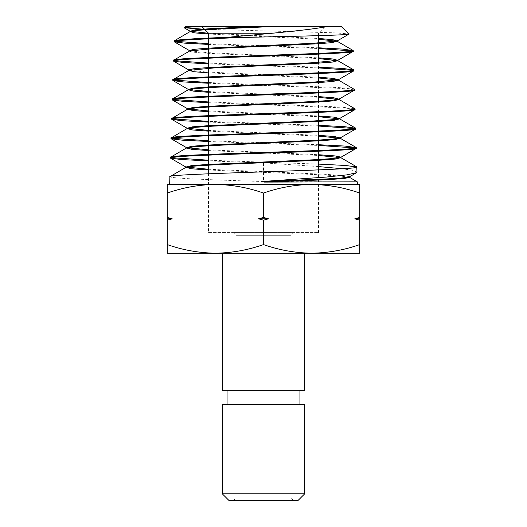 <?xml version="1.0" encoding="UTF-8"?>
<svg xmlns="http://www.w3.org/2000/svg" width="527" height="527" viewBox="0 0 527 527"><rect width="100%" height="100%" fill="white"/><g stroke="black" fill="none" stroke-linecap="round" stroke-linejoin="round"><path stroke-width="0.4" stroke-dasharray="2.63 1.98" d="M233.257 232.565L293.743 232.565L233.257 232.565L236.004 235.319L290.996 235.319L236.004 235.319L236.004 497.903L290.996 497.903L293.743 500.65L233.257 500.65L293.743 500.65M293.743 232.565L290.996 235.319L290.996 497.903L236.004 497.903L233.257 500.65M201.821 26.534L206.762 26.35L201.637 26.35M276.978 26.35L325.363 26.35L276.978 26.35M318.492 35.658L318.492 33.221L325.363 26.35M272.439 33.221L208.508 33.221M208.508 232.565L318.492 232.565L208.508 232.565L208.508 173.791M208.508 155.122L208.508 154.404M208.508 135.742L208.508 135.024M208.508 116.355L208.508 115.637M208.508 96.975L208.508 96.25M208.508 77.588L208.508 76.87M208.508 58.201L208.508 57.483M208.508 38.82L208.508 38.102M318.492 232.565L318.492 169.905M318.492 151.209L318.492 150.491M318.492 131.796L318.492 131.078M318.492 112.383L318.492 102.014M318.492 92.969L318.492 82.587M318.492 73.549L318.492 63.161M318.492 54.136L318.492 53.418M299.929 390.665L227.071 390.665L299.929 390.665M299.929 404.413L227.071 404.413L299.929 404.413M341.055 26.35L185.945 26.35M204.555 29.275L333.901 32.786L349.118 33.926M359.737 244.594L359.737 253.191L167.263 253.191L167.263 244.594C182.974 250.101 199.015 252.967 215.385 253.191C231.788 252.96 247.828 250.094 263.5 244.594C279.211 250.101 295.252 252.967 311.615 253.191C328.025 252.96 344.065 250.094 359.737 244.594L359.737 193.047C344.026 187.54 327.985 184.674 311.615 184.45L215.385 184.45C198.975 184.681 182.935 187.546 167.263 193.047L167.263 184.45L311.615 184.45C295.212 184.681 279.172 187.546 263.5 193.047C247.789 187.54 231.748 184.674 215.385 184.45M318.492 47.792L208.508 43.708M174.727 41.264L174.134 40.902M208.508 44.426L318.492 48.51M352.57 50.961L353.195 51.323M318.492 67.179L208.508 63.121M174.127 60.664L173.528 60.302M208.508 63.846L318.492 67.897M353.176 70.361L353.801 70.723M354.23 89.221L338.538 87.554L208.508 82.541M173.528 80.064L172.922 79.702M208.508 83.259L340.719 88.404L350.896 89.267L354.407 90.124M354.836 108.621L339.138 106.961L208.508 101.955M172.922 99.458L172.316 99.096M208.508 102.673L341.272 107.811L351.496 108.667L355.014 109.524M318.492 125.327L208.508 121.368M172.322 118.858L171.71 118.496M208.508 122.093L318.492 126.045M354.981 128.562L355.62 128.924M318.492 144.714L208.508 140.788M171.716 138.258L171.104 137.896M208.508 141.506L318.492 145.432M355.58 147.962L356.226 148.324M318.492 164.101L208.508 160.201M171.117 157.659L170.498 157.296M356.97 172.138L353.176 170.419L342.214 168.752M318.492 166.572L263.5 162.869L263.5 181.545C213.435 179.938 168.541 178.317 169.892 176.697M208.508 160.919L263.5 162.869M304.744 253.191L222.256 253.191L304.744 253.191M222.256 390.665L304.744 390.665M311.615 184.45L359.737 184.45L359.737 193.047M263.5 244.594L263.5 220.194L268.46 218.817L263.5 217.447L263.5 193.047M359.737 217.447L354.776 218.817L359.737 220.194M167.263 244.594L167.263 220.194L172.224 218.817L167.263 217.447L167.263 193.047M263.5 217.447L258.54 218.817L263.5 220.194M167.263 217.447L167.263 220.194M169.648 184.45L357.352 184.45M263.5 181.545L357.273 181.822M208.508 34.018L318.492 39.215M189.338 51.172L192.632 52.101L202.276 53.023L318.492 58.589M208.508 72.871L318.492 77.963M208.508 92.297L318.492 97.337M208.508 111.724L318.492 116.711M208.508 131.151L318.492 136.085M208.508 150.57L318.492 155.458M208.508 169.997L321.325 174.839L340.857 176.051L349.533 177.441L349.348 176.888M208.508 33.273L318.492 38.478M189.885 50.803L206.301 52.562L318.492 57.851M189.285 70.203L205.728 71.955L318.492 77.225M208.508 91.56L318.492 96.593M208.508 110.98L318.492 115.966M208.508 130.406L318.492 135.347M208.508 149.833L318.492 154.721M208.508 169.259L323.084 174.187L342.385 175.445L349.506 176.697M167.263 218.817L172.224 218.817M258.54 218.817L268.46 218.817M354.776 218.817L359.737 218.817M304.744 493.779L222.256 493.779M222.256 404.413L304.744 404.413M229.133 500.65L297.867 500.65"/><path stroke-width="0.79" d="M304.744 493.779L297.867 500.65L229.133 500.65L222.256 493.779L304.744 493.779L304.744 404.413L222.256 404.413L222.256 493.779M208.508 38.102L208.508 33.221L201.821 26.534M184.391 27.812L185.945 26.35L276.978 26.35L206.762 26.35C192.632 26.837 185.175 27.325 184.391 27.812L204.555 29.275M208.508 173.791L208.508 155.122M208.508 154.404L208.508 135.742M208.508 135.024L208.508 116.355M208.508 115.637L208.508 96.975M208.508 96.25L208.508 77.588M208.508 76.87L208.508 58.201M208.508 57.483L208.508 38.82M318.492 169.905L318.492 151.209M318.492 150.491L318.492 131.796M318.492 131.078L318.492 112.383M318.492 102.014L318.492 92.969M318.492 82.587L318.492 73.549M318.492 63.161L318.492 54.136M318.492 53.418L318.492 35.658M227.071 390.665L227.071 404.413M299.929 390.665L299.929 404.413M206.762 26.35L341.055 26.35L349.078 34.051L337.142 40.954L312.821 43.326L210.181 48.062L194.786 49.248L189.364 50.427L189.885 50.803M349.368 177.256L357.273 181.822L264.37 182.092L264.37 181.347L326.345 177.059L346.858 174.872L356.45 172.757L356.97 172.138L356.805 167C362.662 170.241 164.187 173.469 169.892 176.697L185.886 167.362L191.611 168.785L208.508 169.997M169.892 176.697L169.648 184.45L215.385 184.45C231.788 184.681 247.828 187.546 263.5 193.047C279.211 187.54 295.252 184.674 311.615 184.45C328.025 184.681 344.065 187.546 359.737 193.047L359.737 184.45L215.385 184.45C199.015 184.674 182.974 187.54 167.263 193.047L167.263 217.447L172.224 218.817L167.263 220.194L167.263 217.447M357.273 181.822L357.352 184.45L311.615 184.45M349.118 33.926C352.003 35.085 298.816 36.225 247.071 37.345L227.209 37.345C193.442 38.537 175.748 39.723 174.134 40.902L190.135 31.554L194.726 32.891L208.508 34.018M174.134 40.902L174.266 41.811L184.364 43.122L208.508 44.426M247.071 37.345C205.846 38.774 173.37 40.19 174.108 41.626M318.492 57.851L332.886 58.991L337.748 60.355L353.037 51.508L353.169 50.599C358.801 53.84 167.988 57.074 173.528 60.302L189.338 51.172L189.364 50.427M173.528 60.302L173.66 61.211L183.949 62.529L208.508 63.846M353.195 51.323C358.821 54.558 167.961 57.799 173.502 61.027M318.492 77.225L333.334 78.378L338.36 79.755L353.643 70.908L353.775 69.999C359.434 73.24 167.408 76.474 172.922 79.702L188.923 70.354L193.831 71.718L208.508 72.871M172.922 79.702L173.054 80.605L183.482 81.935L208.508 83.259M353.801 70.723C359.46 73.958 167.382 77.192 172.896 80.427M318.492 96.593L333.775 97.765L338.966 99.148L354.249 90.308L354.381 89.399C360.046 92.64 166.71 95.874 172.316 99.096L188.317 89.755L193.389 91.131L208.508 92.297M172.316 99.096L172.448 100.005L183.067 101.342L208.508 102.673M354.407 90.124C360.066 93.358 166.697 96.593 172.289 99.82M318.492 115.966L334.223 117.152L339.572 118.549L354.855 109.702L354.987 108.799C360.751 112.04 166.084 115.275 171.71 118.496L187.704 109.155L192.941 110.545L208.508 111.724M171.71 118.496L171.835 119.405L182.632 120.749L208.508 122.093M355.014 109.524C360.771 112.758 166.045 115.993 171.683 119.221M318.492 135.347L334.665 136.539L340.178 137.949L355.468 129.102L355.593 128.199C361.324 131.44 165.471 134.668 171.104 137.896L187.098 128.562L192.5 129.958L208.508 131.151M171.104 137.896L171.229 138.805L182.177 140.156L208.508 141.506M355.62 128.924C361.357 132.158 165.458 135.393 171.077 138.621M356.068 148.502L356.199 147.6C362.016 150.841 164.767 154.075 170.498 157.296L186.492 147.962L192.052 149.372L208.508 150.57M170.498 157.296L170.623 158.199L181.756 159.562L208.508 160.919M356.226 148.324C361.99 151.559 164.793 154.793 170.471 158.021M353.169 50.599L342.833 49.11L318.492 47.792M208.508 43.708L174.727 41.264M318.492 48.51L352.57 50.961M353.775 69.999L343.268 68.497L318.492 67.179M208.508 63.121L174.127 60.664M318.492 67.897L353.176 70.361M354.381 89.399L338.38 80.058L333.136 81.454L317.544 82.64L213.092 87.383L195.774 88.569L188.317 89.755M208.508 82.541L173.528 80.064M354.987 108.799L338.986 99.458L333.696 100.855L317.972 102.04L212.658 106.783L195.214 107.969L187.704 109.155M208.508 101.955L172.922 99.458M355.593 128.199L344.586 126.678L318.492 125.327M208.508 121.368L172.322 118.858M318.492 126.045L354.981 128.562M356.199 147.6L345.007 146.071L318.492 144.714M208.508 140.788L171.716 138.258M318.492 145.432L355.58 147.962M356.805 167L345.435 165.465L318.492 164.101M208.508 160.201L171.117 157.659M342.214 168.752L318.492 166.572M304.744 253.191L304.744 390.665L222.256 390.665L222.256 253.191M359.737 217.447L359.737 220.194L354.776 218.817L359.737 217.447L359.737 193.047M359.737 244.594C344.026 250.101 327.985 252.967 311.615 253.191L359.737 253.191L359.737 220.194M167.263 244.594L167.263 253.191L215.385 253.191C198.975 252.96 182.935 250.094 167.263 244.594L167.263 220.194M215.385 184.45L167.263 184.45L167.263 193.047M263.5 244.594C247.789 250.101 231.748 252.967 215.385 253.191L311.615 253.191C295.212 252.96 279.172 250.094 263.5 244.594L263.5 220.194L258.54 218.817L263.5 217.447L263.5 193.047M263.5 217.447L268.46 218.817L263.5 220.194M227.209 37.345C264.205 33.926 309.902 30.276 327.886 26.35M276.978 26.35L218.6 28.952L198.712 30.25L190.135 31.554M318.492 39.215L337.168 41.251L332.017 42.654L316.687 43.84L213.949 48.583L189.529 50.954M318.492 58.589L337.774 60.651L332.577 62.054L317.116 63.24L213.521 67.983L188.923 70.354M318.492 77.963L338.38 80.058M318.492 97.337L338.986 99.458M318.492 116.711L339.599 118.858L334.256 120.255L318.4 121.441L212.229 126.184L194.654 127.376L187.098 128.562M318.492 136.085L340.205 138.258L334.816 139.655L318.828 140.841L211.801 145.59L194.094 146.776L186.492 147.962M318.492 155.458L340.811 157.659L335.376 159.055L319.257 160.241L211.373 164.991L193.528 166.176L185.886 167.362M259.475 26.35L210.154 28.689L195.221 29.861L190.161 31.258L208.508 33.273M318.492 38.478L332.445 39.604L337.142 40.954M337.748 60.355L313.249 62.726L209.753 67.463L194.226 68.648L188.758 69.828L189.285 70.203M338.36 79.755L313.684 82.12L209.324 86.863L193.666 88.042L188.337 89.452L208.508 91.56M338.966 99.148L331.49 100.334L314.112 101.52L208.896 106.256L193.106 107.442L187.731 108.852L208.508 110.98M339.572 118.549L332.05 119.734L314.54 120.92L208.468 125.657L192.546 126.842L187.125 128.245L208.508 130.406M340.178 137.949L332.609 139.128L314.968 140.314L208.04 145.057L191.986 146.242L186.512 147.646L208.508 149.833M318.492 154.721L335.113 155.926L340.969 157.132L333.176 158.528L315.396 159.714L207.612 164.457L191.426 165.643L185.906 167.046L208.508 169.259M356.45 172.757L349.348 176.888L341.825 178.001L323.716 179.121L264.37 181.347M349.506 176.697L349.533 177.441L343.4 178.6L325.646 179.766L264.37 182.092M268.46 218.817L258.54 218.817M172.224 218.817L167.263 218.817M359.737 218.817L354.776 218.817M208.508 33.221L272.439 33.221M189.944 31.772L189.97 31.034M337.359 41.468L337.333 40.731M337.965 60.868L337.939 60.131M188.732 70.572L188.758 69.828M338.571 80.269L338.545 79.531M188.126 89.972L188.152 89.228M339.177 99.669L339.151 98.931M187.52 109.372L187.546 108.628M339.783 119.069L339.757 118.331M186.914 128.766L186.94 128.028M340.389 138.469L340.363 137.731M186.308 148.166L186.334 147.428M340.995 157.869L340.969 157.132M185.702 167.566L185.728 166.828M190.161 31.258L184.437 27.944M189.555 50.658L174.266 41.811M188.943 70.051L173.66 61.211M188.337 89.452L173.054 80.605M187.731 108.852L172.448 100.005M187.125 128.245L171.842 119.405M186.512 147.646L171.229 138.805M340.791 157.342L356.074 148.502M185.906 167.046L170.623 158.199M353.011 50.421L337.168 41.251M353.624 69.821L337.774 60.651M355.442 128.028L339.599 118.858M356.048 147.428L340.205 138.258M356.654 166.828L340.811 157.659"/></g></svg>
